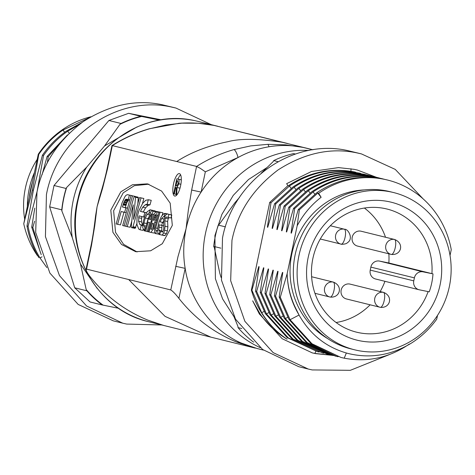 <?xml version="1.0" encoding="UTF-8"?>
<svg xmlns="http://www.w3.org/2000/svg" width="475" height="475" viewBox="0 0 475 475"><rect width="100%" height="100%" fill="white"/><g stroke="black" fill="none" stroke-linecap="round" stroke-linejoin="round"><path stroke-width="0.71" d="M312.942 149.791L302.943 147.393C291.721 145.118 280.416 144.911 269.028 146.757C258.174 148.562 247.843 152.148 238.04 157.516C223.024 165.84 210.716 177.365 201.109 192.084L191.645 190.047L188.403 209.629L186.046 228.772L177.988 256.619L170.774 289.94L86.539 269.117L91.473 245.504L91.087 245.391C93.741 232.388 95.172 218.88 95.57 215.905L97.072 206.779L99.37 197.748C100.207 194.815 104.268 182.002 107.023 169.112L107.409 169.225L112.343 145.605L111.928 145.671L107.023 169.112M212.402 125.097L214.89 125.596M173.512 183.956A11.465 3.652 -78.4 0 0 174.764 196.062A11.465 3.652 -78.4 0 0 180.613 185.707A11.465 3.652 -78.4 0 0 179.36 173.601A11.465 3.652 -78.4 0 0 173.512 183.956M175.987 194.293A11.465 3.652 -78.4 0 0 176.373 195.433M263.423 350.093L257.088 348.525L241.134 342.997C212.652 330.838 189.834 300.414 185.173 268.363C183.012 255.936 183.303 242.743 186.046 228.772C189.127 214.872 194.15 202.641 201.109 192.084L205.342 171.813L238.04 157.516A7.642 2.138 -106.2 0 0 233.902 149.589L250.699 145.896L268.013 144.329L285.546 144.833L302.943 147.393L308.079 148.55L282.12 142.251C258.145 138.605 240.059 138.421 227.869 141.698C207.997 145.718 190.95 152.327 176.73 161.524L196.579 166.428L200.272 168.322L205.342 171.813M162.462 231.925L160.502 231.521L162.331 231.966L163.204 230.856L163.833 228.178L163.572 222.526L163.893 219.515L165.419 215.341L167.117 213.928L171.813 214.955L170.958 217.989L168.12 217.408L168.975 214.373L171.813 214.955M167.871 226.878L165.033 226.296L164.783 220.875L165.365 218.102L168.203 218.684L167.622 221.457L167.871 226.878L167.414 230.874L166.47 233.599L165.175 235.386L164.267 235.576L159.155 234.46L157.777 232.548L157.748 227.382L159.048 221.742L161.482 216.232L164.13 213.483L167.829 214.071M162.034 225.393L161.643 230.719L162.723 232.156M159.155 234.46L159.95 231.586L158.798 230.138L159.196 224.812L163.727 225.845M154.915 233.409L154.452 228.754L159.101 211.963L162.919 212.782L162.284 215.074M154.969 233.415L155.711 233.599L156.554 230.559L155.723 230.357L155.693 227.953L157.629 228.35M144.732 230.915L144.234 230.814L142.684 227.525L143.201 221.605L144.744 216.398L147.185 211.743L150.106 209.76L152.92 210.419M144.234 230.814L145.041 227.899L143.794 225.637L143.943 222.935L145.273 218.031L148.111 218.613L146.757 223.642M143.123 229.567L142.898 230.381L140.06 229.799L138.712 229.021L136.931 224.479L136.978 218.643L137.471 215.68L138.92 210.591L142.749 203.187L145.807 200.266L148.414 199.737L151.252 200.319L149.999 204.844L148.147 205.331L145.588 207.789L143.248 211.969L146.478 212.758M141.782 216.469L141.443 221.873L142.732 225.144M140.06 229.799L141.312 225.269L139.893 224.568L138.605 221.291L138.943 215.888L144.442 217.2M234.027 316.76L222.603 298.935L215.401 278.754L214.908 235.606L221.867 214.409L233.278 195.356L248.538 179.491L266.796 167.687M181.616 123.156L198.265 123.257L213.97 125.4L287.464 143.456M176.73 161.524L112.343 145.605A152.837 144.857 -76.1 0 1 149.661 128.767L166.018 124.967L182.222 123.12M149.661 128.767A7.642 2.138 -106.2 0 0 149.31 128.767L149.31 128.767C136.153 132.584 123.708 138.195 111.969 145.599M91.473 245.504L94.721 225.916L97.072 206.779L102.57 188.361L107.409 169.225M91.087 245.391L86.082 269.367L86.539 269.117C85.595 269.747 86.729 272.169 89.929 276.391C105.658 296.21 124.931 310.781 147.761 320.103L163.732 325.458L210.841 337.131L165.062 316.368L128.66 279.532M110.8 210.17L112.925 232.358L121.517 244.482L135.678 251.697L150.628 250.8L162.308 243.717L172.318 225.376L170.192 203.193L161.601 191.069L147.44 183.855L132.489 184.745L120.816 191.829L110.8 210.17M213.97 125.4L282.12 142.251M148.853 184.181L134.366 185.666L123.227 192.826L113.638 210.752L115.526 232.358L123.577 244.34L137.103 251.946M180.589 174.812A11.465 3.652 -78.4 0 0 177.988 179.075M170.774 289.94C172.823 291.205 175.53 294.019 178.903 298.383C194.631 318.202 213.904 332.773 236.728 342.095L255.318 348.128L210.841 337.131M178.903 298.383L185.173 268.363L175.708 266.327M311.077 149.328L308.079 148.55M169.254 217.58L168.203 218.684M163.697 220.655L162.955 222.425L163.578 222.573M158.567 234.116L155.711 233.599M148.503 217.627L148.111 218.613M136.842 223.689L135.191 228.202L131.646 227.727L131.231 227.044L133.303 204.838L127.241 226.658L130.079 227.24L131.789 221.083M135.838 227.287L133 226.706L141.022 197.915L139.531 197.553L133.463 219.391L135.535 197.297L134.882 196.478L138.273 197.434L137.833 203.68M139.531 197.553L143.86 198.497L142.435 203.609M125.768 226.237L124.141 225.904L132.513 195.842L131.041 195.48L135.31 196.567M124.005 212.123L120.454 224.889L117.616 224.307L121.167 211.541L126.243 212.717M124.622 212.384L125.875 207.854L122.425 207.005L123.868 202.475L125.228 199.838L126.023 199.156L128.173 199.625L129.42 195.124L127.425 194.643L132.252 195.73M128.862 199.737L126.926 202.522L125.263 207.587L127.514 208.139M152.303 210.288L155.153 210.87L155.586 211.856M154.393 232.774L153.674 232.999L149.043 231.984L153.49 216.125L154.298 213.827L156.281 211.387L156.809 211.951L156.893 215.537L155.776 219.967L154.696 222.282L153.603 228.635L150.836 232.417M176.023 194.299L173.666 193.788L176.789 178.826L181.308 179.9M180.055 188.005L179.847 188.706M236.728 342.095L241.134 342.997A7.642 2.434 101.6 0 1 240.967 343.734M160.502 231.521L159.659 234.567M165.175 235.386L161.429 234.994M166.47 233.599L163.632 233.017L162.331 234.804M167.414 230.874L164.576 230.292L163.632 233.017M165.033 226.296L164.576 230.292M164.783 220.875L167.622 221.457M165.365 218.102L166.41 216.998L168.12 217.408M168.975 214.373L167.117 213.928M159.885 231.574L160.455 231.693M158.798 230.138L161.643 230.719M158.781 227.044L161.619 227.626M161.666 225.423L162.498 222.425L163.578 222.644M162.498 222.425L160.117 221.843L162.955 222.425M160.117 221.843L161.654 218.595L163.721 216.44L164.754 216.653M163.721 216.44L164.825 216.481M164.19 216.351L164.985 213.394L167.823 213.976M162.919 212.782L156.085 211.375M156.554 230.559L157.546 230.761M155.723 230.357L157.546 230.731M155.693 227.953L160.081 212.2M144.869 227.881L145.546 228.006M143.794 225.637L146.074 226.1M143.943 222.935L146.781 223.517M145.273 218.031L147.208 214.326L149.506 214.795M147.208 214.326L149.269 212.752L150.278 212.96M149.269 212.752L150.106 209.76M141.093 225.227L142.666 225.548M138.605 221.291L141.443 221.873M138.635 217.734L141.473 218.31M143.61 217.027L144.869 212.479L146.454 212.806M144.869 212.479L140.41 211.393L143.248 211.969M140.41 211.393L142.749 207.207L145.588 207.789M142.749 207.207L145.308 204.749L147.161 204.262L149.999 204.844M147.161 204.262L148.307 199.714L151.145 200.296M133 226.706L132.038 227.757L134.876 228.338M132.353 227.62L135.191 228.202M132.59 227.377L135.428 227.958M132.798 227.133L135.636 227.715M141.022 197.915L143.86 198.497M135.535 197.297L138.373 197.879M135.5 197.054L138.338 197.636M135.434 196.852L138.273 197.434M135.322 196.697L138.166 197.279M135.155 196.543L137.993 197.125M134.882 196.478L133.713 197.683L125.75 226.296L127.241 226.658M132.513 195.842L135.351 196.424M131.041 195.48L122.669 225.548L124.141 225.904M125.875 207.854L127.502 208.187M122.425 207.005L125.263 207.587M123.031 204.862L125.869 205.443M123.221 204.256L126.059 204.838M123.435 203.609L126.273 204.191M123.868 202.475L126.706 203.057M124.088 201.94L126.926 202.522M124.551 200.949L127.389 201.531M125.008 200.159L127.846 200.741M125.228 199.838L128.066 200.42M125.442 199.571L128.28 200.147M125.643 199.375L128.482 199.957M125.851 199.221L128.689 199.797M126.023 199.156L127.383 199.435M128.173 199.625L129.794 199.957M129.42 195.124L132.258 195.706M127.425 194.643L126.065 195.237L124.919 196.65L122.075 202.837L116.143 223.945L117.616 224.307M155.105 210.864L152.333 210.3M147.214 231.473L144.727 230.927L149.762 214.142L151.442 210.9L152.309 210.294L152.748 211.274L152.594 214.35L151.133 221.243L151.988 221.415M145.73 231.171L148.236 222.152L149.714 222.508L147.202 231.533L149.049 231.954M148.182 231.776L151.133 221.243M153.977 214.635L152.594 214.35M154.44 228.808L153.603 228.635M156.144 222.579L154.696 222.282M156.809 220.18L155.776 219.967M158.038 215.775L156.893 215.537M158.977 212.396L156.809 211.951M180.886 184.258L178.772 183.825L177.038 187.536L179.877 188.118M181.011 179.752L178.172 179.17C179.117 179.39 179.312 180.939 178.772 183.825M176.789 178.826L178.172 179.17M177.11 194.619L176.017 194.37L176.373 187.649L175.655 187.471L174.301 193.942M177.038 187.536L176.682 194.53M151.638 213.94L150.569 219.521L149.091 219.153L150.237 215.911L151.359 213.619L151.638 213.94M154.547 219.877L154.037 220.37L153.372 220.204L154.779 215.561L155.663 214.344L155.859 215.828L154.547 219.877M151.792 229.377L150.884 229.158L152.54 223.226L153.36 223.422L153.502 225.049L152.956 227.329L151.792 229.377M175.999 185.808L177.08 180.648L177.692 180.797L178.137 183.671L176.777 185.998L175.999 185.808L176.926 185.998M151.323 216.131L150.237 215.911M150.581 219.462L149.091 219.153M154.09 220.352L153.372 220.204M155.865 215.787L154.779 215.561M155.503 217.52L154.203 217.259M150.884 229.158L151.828 229.354M440.123 284.691A71.072 67.355 -76.1 0 1 359.599 340.747A71.072 67.355 -76.1 0 1 308.133 257.682A71.072 67.355 -76.1 0 1 388.663 201.626A71.072 67.355 -76.1 0 1 440.123 284.691M428.129 291.603A63.43 60.117 -76.1 0 1 356.541 332.173A63.43 60.117 -76.1 0 1 312.865 258.548A63.43 60.117 -76.1 0 1 386.983 209.024A63.43 60.117 -76.1 0 1 431.912 273.636L388.847 262.99A63.43 60.117 103.9 0 0 388.853 253.816M394.743 239.531C404.534 243.515 401.215 255.532 391.382 254.434L357.479 246.062A7.642 7.244 -76.1 0 1 352.213 237.191A7.642 7.244 -76.1 0 1 361.142 231.224L394.743 239.531A7.642 7.244 -76.1 0 0 394.476 239.471A7.642 2.434 -78.4 0 1 395.277 247.534A7.642 2.434 101.6 0 1 391.382 254.434A7.642 2.434 101.6 0 1 391.347 254.428A7.642 7.244 -76.1 0 1 391.079 254.368A7.642 7.244 -76.1 0 1 385.813 245.498A7.642 7.244 -76.1 0 1 394.476 239.471M383.699 292.422C393.484 296.406 390.165 308.423 380.332 307.325L346.429 298.953A7.642 7.244 -76.1 0 1 341.163 290.082A7.642 7.244 -76.1 0 1 350.093 284.115L383.699 292.422A7.642 7.244 -76.1 0 0 383.426 292.363A7.642 2.434 -78.4 0 1 384.228 300.426A7.642 2.434 101.6 0 1 380.332 307.325A7.642 2.434 101.6 0 1 380.297 307.319A7.642 7.244 -76.1 0 1 380.03 307.26A7.642 7.244 -76.1 0 1 374.763 298.389A7.642 7.244 -76.1 0 1 383.426 292.363M449.35 286.579A81.005 76.772 103.9 0 0 393.567 192.547A81.005 76.772 103.9 0 0 298.906 255.793A81.005 76.772 103.9 0 0 354.688 349.826A81.005 76.772 103.9 0 0 449.35 286.579M393.567 192.547L389.785 191.615A81.005 76.772 103.9 0 0 295.123 254.861A81.005 76.772 103.9 0 0 350.906 348.887L354.688 349.826M364.414 189.905A79.473 75.323 103.9 0 0 291.81 253.977A79.473 75.323 103.9 0 0 327.661 338.58M450.033 255.473L451.25 249.642A91.705 86.913 103.9 0 0 387.618 180.055A91.705 86.913 103.9 0 0 318.654 193.289L321.13 197.285C311.19 204.927 303.198 214.439 297.154 225.827L287.167 273.624A82.531 78.221 103.9 0 0 295.961 308.809L299.191 315.317C310.412 334.917 326.675 347.629 347.985 353.453C370.173 358.803 391.329 355.342 411.451 343.069C421.283 336.828 429.709 328.872 436.721 319.2L437.511 315.4M346.34 353.014L344.221 358.186L340.991 357.455L311.956 343.746L290.088 319.723L280.298 297.243L287.167 273.624C287.613 288.907 291.579 302.706 299.078 315.014M423.136 198.877L395.265 169.409L361.439 153.906L357.509 153.015C331.212 147.286 304.748 152.908 278.113 169.896C252.831 189.05 237.441 212.557 231.954 240.421L230.672 280.713L244.862 321.284L273.155 352.628L308.257 369.045L312.194 369.936L350.354 370.316L389.203 354.671M361.439 153.906L348.044 150.676C293.372 137.94 233.183 179.835 222.49 238.082L221.475 280.149L235.529 319.17L262.61 349.487L298.793 366.706L308.257 369.045M280.298 297.243L279.187 296.97L282.779 272.537L282.435 272.454L275.565 296.073L274.455 295.8L278.047 271.368L277.703 271.284L270.833 294.904L269.723 294.631L273.315 270.198L272.971 270.115L266.101 293.734L264.991 293.461L268.583 269.028L268.238 268.945L261.369 292.564L260.258 292.291L263.851 267.858L263.506 267.775L256.637 291.395L255.526 291.122L259.118 266.689L258.774 266.606L251.904 290.225L251.376 290.094L269.693 202.445L270.988 202.766L267.395 227.198L267.734 227.282L274.609 203.656L275.72 203.935L272.127 228.368L272.472 228.451L279.342 204.826L280.452 205.105L276.86 229.538L277.204 229.621L284.074 205.996L285.184 206.275L281.592 230.708L281.936 230.791L288.806 207.165L289.916 207.444L286.324 231.877L286.668 231.96L293.538 208.341L294.648 208.614L291.056 233.047L291.401 233.13L298.27 209.511L299.381 209.784L297.154 225.827M258.827 268.387L258.774 266.606M263.56 269.557L263.506 267.775M268.292 270.732L268.238 268.945M273.024 271.902L272.971 270.115M277.756 273.072L277.703 271.284M282.488 274.241L282.435 272.454M239.459 197.463L234.852 202.825L219.349 224.188L218.245 225.079A105.456 99.952 103.9 0 0 215.341 236.105A105.456 99.952 103.9 0 0 213.691 246.388L220.839 248.152M385.51 237.251A63.43 60.117 103.9 0 0 364.378 208.05M336.08 322.507A63.43 60.117 103.9 0 0 370.126 304.813M380.172 291.549A63.43 60.117 103.9 0 0 384.94 281.307M413.772 280.868L370.233 270.103A7.642 7.244 103.9 0 0 375.493 278.973L419.033 289.738A7.642 7.244 103.9 0 0 419.306 289.798L429.24 291.828A63.43 60.117 -76.1 0 0 432.992 273.879L423.053 271.842A7.642 7.244 103.9 0 0 414.396 277.875L413.772 280.868A7.642 7.244 103.9 0 0 419.033 289.738M370.233 270.103L370.856 267.11L414.396 277.875M423.053 271.842L379.519 261.084A7.642 7.244 103.9 0 0 370.856 267.11M379.519 261.084L388.847 262.99M432.992 273.879L431.912 273.636M291.852 231.438L291.056 233.047M321.13 197.285L317.793 193.076L299.381 209.784M317.793 193.076L318.654 193.289M387.618 180.055L382.981 178.98C359.338 174.545 337.238 179.152 316.683 192.803L298.27 209.511M270.988 202.766L289.394 186.058C309.949 172.377 332.049 167.77 355.692 172.235L354.582 171.962C330.944 167.527 308.845 172.134 288.283 185.784L287.892 185.683L269.693 202.445M287.892 185.683L286.645 183.665L311.499 171.493L338.515 167.616L354.101 169.326L357.443 170.08L376.479 177.306M251.376 290.094A91.705 86.913 -76.1 0 0 287.096 339.203C276.212 332.72 267.164 324.188 259.944 313.619L252.664 300.835L259.356 313.975L282.192 338.74L312.253 352.872L315.596 353.632L332.476 355.348M251.904 290.225L261.695 312.704L264.053 311.463M319.141 352.034L317.33 351.607L288.343 337.933L266.428 313.874L256.637 291.395M323.873 353.204L322.062 352.777L293.075 339.103L271.16 315.044L261.369 292.564M328.641 354.38L326.794 353.946L297.807 340.272L275.892 316.213L266.101 293.734M282.981 316.148L280.624 317.383L270.833 294.904M287.713 317.318L285.356 318.553L275.565 296.073M384.447 179.295L378.248 177.81C354.599 173.345 332.5 177.953 311.95 191.633L293.538 208.341M374.621 177.151L377.91 177.656L373.516 176.641C349.867 172.176 327.768 176.783 307.212 190.463L288.806 207.165M374.983 176.955L368.778 175.471C345.135 171.006 323.036 175.613 302.48 189.293L284.074 205.996M370.251 175.786L364.046 174.301C340.409 169.866 318.309 174.473 297.748 188.124L279.342 204.826M275.72 203.935L294.126 187.227C314.682 173.547 336.781 168.94 360.424 173.405L359.314 173.132C335.677 168.696 313.577 173.304 293.016 186.954L274.609 203.656M344.221 358.186C367.466 362.526 389.173 357.817 409.337 344.072M287.096 339.203C276.794 332.316 268.327 323.487 261.695 312.704M311.944 352.794L314.889 353.453L331.609 355.14M268.191 225.589L267.395 227.198M272.923 226.759L272.127 228.368M277.655 227.929L276.86 229.538M282.387 229.098L281.592 230.708M287.12 230.268L286.324 231.877M279.187 296.97L288.978 319.449L310.893 343.508L340.991 357.455M255.526 291.122L265.317 313.601L287.185 337.618L317.33 351.607M260.258 292.291L270.049 314.771L291.917 338.788L322.062 352.777M264.991 293.461L274.782 315.94L296.649 339.957L326.794 353.946M269.723 294.631L279.514 317.11L301.429 341.163L330.416 354.843L333.379 355.555M274.455 295.8L284.246 318.28L306.161 342.332L335.148 356.012L338.111 356.725M294.648 208.614L313.061 191.906C333.616 178.256 355.716 173.648 379.359 178.083L382.642 178.826M289.916 207.444L308.328 190.736L310.08 192.951M285.184 206.275L303.596 189.567L305.348 191.781M280.452 205.105L298.864 188.397C319.414 174.717 341.513 170.109 365.162 174.574L368.44 175.317M295.438 154.031L293.479 153.615A105.456 99.952 103.9 0 0 273.701 160.598L278.095 161.684M295.325 154.072L293.479 153.615M225.423 226.854L218.245 225.079M273.701 160.598L273.155 161.625L261.113 173.31M233.736 316.023L237.957 326.473L238.034 327.608A105.456 99.952 103.9 0 0 253.264 341.935L253.828 342.071M241.775 328.534L238.034 327.608M213.691 246.388L214.338 247.659L219.812 273.256L221.077 277.471M285.356 318.553L307.224 342.576L336.258 356.286M358.981 172.977L360.751 173.44M374.627 176.914C350.983 172.478 328.884 177.086 308.328 190.736M377.91 177.656L379.685 178.119M373.172 176.486L369.894 175.744C346.251 171.309 324.152 175.916 303.596 189.567M280.624 317.383L302.492 341.406L331.526 355.116M363.713 174.147L365.483 174.61M24.688 219.284A81.005 76.772 -76.1 0 1 25.371 188.177A81.005 76.772 -76.1 0 1 37.21 159.351M27.354 206.524A81.005 76.772 -76.1 0 1 29.159 189.109A81.005 76.772 -76.1 0 1 34.479 172.419M32.478 182.002A79.473 75.323 103.9 0 0 30.578 189.4A79.473 75.323 103.9 0 0 29.355 196.941M113.282 320.851L78.179 304.433L49.881 273.083L35.69 232.518L36.973 192.221C42.459 164.368 57.843 140.855 83.131 121.695C109.761 104.714 136.224 99.085 162.527 104.821L175.928 108.045M161.779 324.965L126.677 324.075L122.746 323.184L86.563 305.971L59.482 275.648L45.428 236.627L46.437 194.56C57.137 136.319 117.319 94.424 171.992 107.16L175.928 108.051L211.298 124.664M72.301 237.643C70.336 225.31 70.627 212.972 73.18 200.64C75.715 188.623 80.228 177.436 86.717 167.087L66.66 187.453A104.945 99.465 103.9 0 0 63.715 198.603A104.945 99.465 103.9 0 0 61.857 210.965L72.301 237.643L80.465 264.011L86.183 289.524A104.945 99.465 103.9 0 0 103.099 305.134L102.196 304.968A105.456 99.952 -76.1 0 1 86.836 290.795L74.723 287.803L90.084 301.969L102.196 304.968M37.602 255.491L37.383 255.603C30.851 246.02 26.309 235.41 23.75 223.778L38.279 154.215A91.705 86.913 -76.1 0 1 90.915 116.755M38.279 154.215L38.79 154.339L32.407 190.042L23.75 223.778M38.79 154.339C45.57 144.548 53.622 136.462 62.949 130.079L89.252 117.735M38.867 257.622C33.042 248.134 29.088 237.589 26.986 225.981L33.363 190.279L42.412 155.236L43.522 155.509L37.139 191.211L28.096 226.254L26.986 225.981M46.841 267.567L39.977 257.895C34.087 248.205 30.127 237.66 28.096 226.254M161.239 119.819L128.624 113.311L108.906 120.484L54.013 185.493L49.649 206.839L74.723 287.803M42.412 155.236C49.192 145.445 57.243 137.358 66.571 130.975L82.11 122.419M79.307 124.486L67.682 131.248C58.354 137.631 50.303 145.718 43.522 155.509M140.737 116.304L141.645 116.47A104.945 99.465 103.9 0 0 119.92 124.373L121.018 123.476A105.456 99.952 -76.1 0 1 140.737 116.304L128.624 113.311M159.463 120.11L141.645 116.47M103.099 305.134L118.56 308.293M61.857 210.965L61.762 209.831A105.456 99.952 -76.1 0 1 66.126 188.486L54.013 185.493M49.649 206.839L61.762 209.831M86.836 290.795L86.183 289.524M108.906 120.484L121.018 123.476M66.126 188.486L66.66 187.453M119.92 124.373L104.595 145.908L86.717 167.087M104.595 145.908L137.085 126.878M97.143 288.414L80.465 264.011M41.218 254.648L31.718 227.151L34.782 208.121M42.055 174.794L47.144 156.406L67.503 134.9M47.144 156.406L48.254 156.679L47.334 162.889M34.622 221.219L32.828 227.43L31.718 227.151M39.193 248.49L32.828 227.43M48.254 156.679L62.682 140.125M194.613 120.614L194.536 120.597C144.341 108.989 89.205 146.169 77.948 198.906C63.971 251.797 97.654 310.531 148.717 321.735A103.164 97.779 -76.1 0 1 77.668 201.982A103.164 97.779 -76.1 0 1 194.566 120.603A103.164 97.779 -76.1 0 1 198.229 121.434L216.416 125.928M260.27 347.676A103.164 97.779 -76.1 0 1 205.449 233.569A103.164 97.779 -76.1 0 1 309.017 150.456M233.902 149.589A152.837 144.857 -76.1 0 0 196.579 166.428L191.645 190.047M161.654 218.595L163.994 219.076M139.893 224.568L142.69 225.138M145.308 204.749L148.147 205.331M152.748 211.274L155.426 211.826M269.028 146.757L268.013 144.329M333.515 282.156C343.306 286.14 339.987 298.152 330.155 297.059L329.852 296.994A7.642 7.244 -76.1 0 0 330.119 297.053A7.642 2.434 101.6 0 0 330.155 297.059A7.642 2.434 101.6 0 0 334.05 290.16A7.642 2.434 -78.4 0 0 333.248 282.091A7.642 7.244 -76.1 0 1 333.515 282.156L311.612 276.741M344.298 229.199A7.642 2.434 -78.4 0 1 345.099 237.268A7.642 2.434 -78.4 0 1 341.169 244.162A7.642 7.244 -76.1 0 1 340.902 244.102A7.642 7.244 -76.1 0 1 335.635 235.232A7.642 7.244 -76.1 0 1 344.298 229.199A7.642 7.244 -76.1 0 1 344.565 229.265A7.642 7.244 -76.1 0 1 344.66 229.288M314.949 293.307L329.852 296.994A7.642 7.244 -76.1 0 1 324.585 288.123A7.642 7.244 -76.1 0 1 333.248 282.091M290.088 319.723L299.036 315.032M268.785 312.633L266.428 313.874M273.517 313.809L271.16 315.044M278.249 314.978L275.892 316.213M259.944 313.619L259.38 313.916M315.798 351.227L314.889 353.453M351.019 168.756L350.954 171.297M314.812 194.121L313.061 191.906M298.864 188.397L300.616 190.612M294.126 187.227L295.883 189.442M289.394 186.058L291.151 188.272M32.407 190.042L33.375 190.249M62.949 130.079L64.701 132.293M39.977 257.895L42.032 256.821M67.682 131.248L69.219 133.19M163.299 325.339L148.717 321.735M213.655 125.335C203.656 123.304 193.088 122.562 181.943 123.102L181.943 123.102M181.919 123.102L179.14 123.28L149.31 128.767M217.615 126.202L214.183 125.448M320.287 239.008L341.359 244.197C339.673 244.304 345.919 244.619 347.403 242.731C353.845 238.806 348.193 228.73 344.565 229.265L330.333 225.744M357.443 170.08L356.951 169.955M113.282 320.845L122.746 323.19"/></g></svg>
